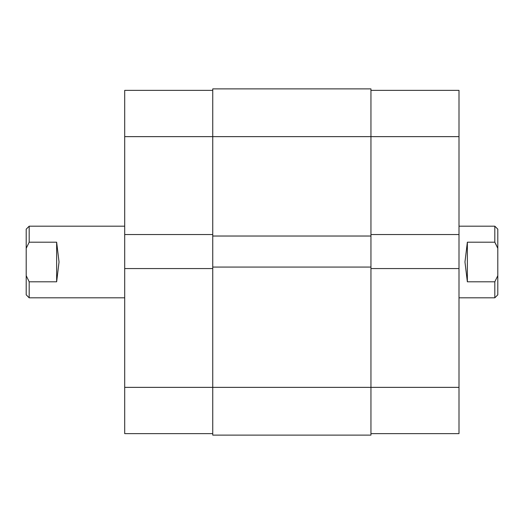 <?xml version="1.0" encoding="UTF-8"?>
<svg xmlns="http://www.w3.org/2000/svg" width="524" height="524" viewBox="0 0 524 524"><rect width="100%" height="100%" fill="white"/><g stroke="black" fill="none" stroke-linecap="round" stroke-linejoin="round"><path stroke-width="0.79" d="M370.946 268.57L458.998 268.57L458.998 387.36L212.751 387.36L212.751 435.116L370.946 435.116L370.946 88.883L212.751 88.883L212.751 136.64L124.699 136.64L124.699 90.37L212.751 90.37M370.946 236.029L212.751 236.029L212.751 136.64L458.998 136.64L458.998 234.542L370.946 234.542M370.946 267.076L212.751 267.076L212.751 236.029M212.751 433.63L124.699 433.63L124.699 387.36L212.751 387.36L212.751 267.076M370.946 435.116L212.751 435.116M124.699 387.36L124.699 268.57L212.751 268.57M212.751 234.542L124.699 234.542L124.699 268.57M124.699 234.542L124.699 136.64M458.998 387.36L458.998 433.63L370.946 433.63M370.946 90.37L458.998 90.37L458.998 136.64M458.998 268.57L458.998 234.542M458.998 297.815L494.813 297.815L494.813 281.801L467.356 281.801L464.965 262L467.356 242.199L494.813 242.199L494.813 226.185L458.998 226.185M29.187 242.199L26.2 248.324L26.2 229.165L29.187 226.185L29.187 242.199L56.644 242.199L59.035 262L56.644 281.801L29.187 281.801L29.187 297.815L124.699 297.815M494.813 281.801L497.8 275.676L497.8 248.324L494.813 242.199L496.483 245.409M497.8 275.676L497.8 294.835L494.813 297.815M494.813 226.185L497.8 229.165L497.8 248.324M29.187 297.815L26.2 294.835L26.2 275.676L29.187 281.801M26.2 248.324L26.2 275.676M467.356 281.801L467.356 242.199M56.644 242.199L56.644 281.801M29.187 226.185L124.699 226.185"/></g></svg>
